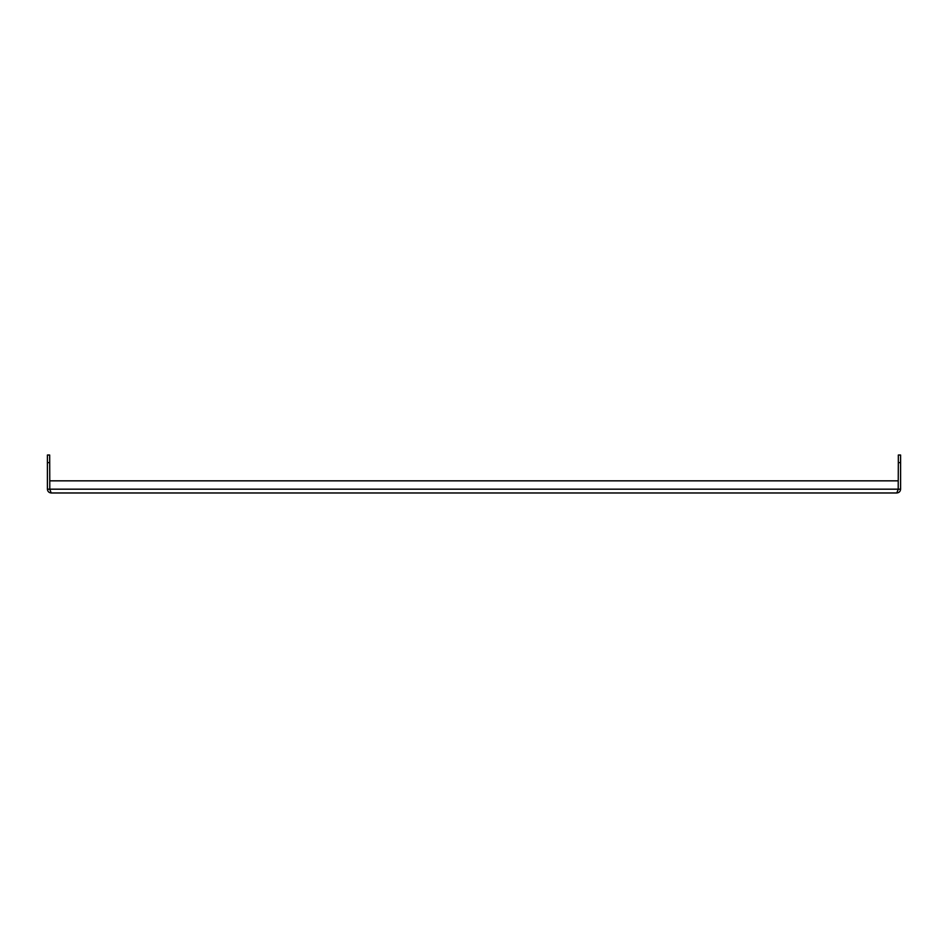 <?xml version="1.0" encoding="UTF-8"?>
<svg xmlns="http://www.w3.org/2000/svg" width="948" height="948" viewBox="0 0 948 948"><rect width="100%" height="100%" fill="white"/><g stroke="black" fill="none" stroke-linecap="round" stroke-linejoin="round"><path stroke-width="1.42" d="M896.808 492.972L51.192 492.972L49.782 489.18L49.782 480.837L898.218 480.837L898.218 489.18L896.808 492.972C899.095 492.735 900.363 491.467 900.6 489.18L900.6 462.612L898.325 462.612L898.325 455.028L900.6 455.028L900.6 462.612M49.675 462.612L47.4 462.612L47.4 455.028L49.675 455.028L49.806 489.784M47.4 462.612L47.4 489.18C47.637 491.467 48.905 492.735 51.192 492.972M49.782 489.18L898.218 489.18M898.194 489.784L898.325 462.612M47.4 489.18L49.675 489.18M900.6 489.18L898.325 489.18"/></g></svg>

